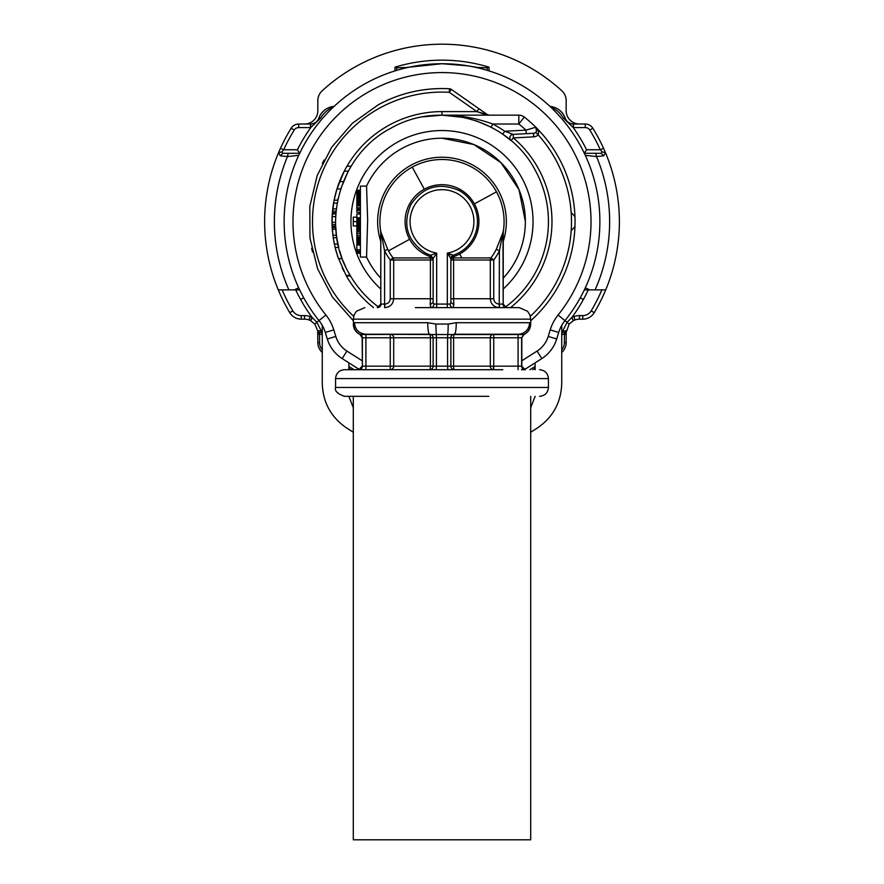 <?xml version="1.0" encoding="UTF-8"?>
<svg xmlns="http://www.w3.org/2000/svg" width="884" height="884" viewBox="0 0 884 884"><rect width="100%" height="100%" fill="white"/><g stroke="black" fill="none" stroke-linecap="round" stroke-linejoin="round"><path stroke-width="1.33" d="M571.871 213.221L574.954 216.602A133.042 133.042 0 0 1 574.954 226.58L571.871 229.962M322.362 163.396L324.074 160.004A1.779 1.779 0 0 0 324.008 160.137A1.779 1.779 0 0 1 324.074 159.993A1.779 1.779 0 0 0 324.008 160.137A1.779 1.779 0 0 1 324.074 159.993M312.472 251.995L311.654 248.26A1.779 1.779 0 0 0 311.665 248.293A1.779 1.779 0 0 1 311.654 248.26A1.779 1.779 0 0 0 311.665 248.293A1.779 1.779 0 0 1 311.654 248.26M536.489 131.296L535.803 127.241A133.042 133.042 0 0 1 530.698 320.759A133.042 133.042 0 0 0 535.803 127.241A3.547 3.547 0 0 1 533.483 133.296L526.179 133.683L526.002 130.136L535.803 127.241A133.042 133.042 0 0 0 524.3 117.053A8.873 8.873 0 0 0 518.809 115.152L518.809 124.025L524.3 117.053A8.873 8.873 0 0 0 518.809 115.152L442 115.152L423.281 116.821L442 115.152L442 111.605A109.981 109.981 0 0 0 344.263 171.153L336.97 188.955L334.119 200.193L332.273 214.094A109.981 109.981 0 0 0 332.053 218.779L332.097 217.464M535.759 132.313L538.19 134.898C539.074 131.782 538.279 129.23 535.803 127.241A133.042 133.042 0 0 0 524.3 117.053M378.219 104.831L352.396 123.252L331.666 147.263L317.201 175.496L309.831 206.337L309.975 238.061L317.632 268.835L332.351 296.936L353.302 320.748L332.351 296.936L317.632 268.835L309.975 238.061L309.831 206.337L317.201 175.496L331.666 147.263L352.396 123.252L378.219 104.831C400.474 92.831 424.232 87.472 449.492 88.765A133.042 133.042 0 0 0 378.219 104.831C400.474 92.831 424.232 87.472 449.492 88.765A133.042 133.042 0 0 0 378.219 104.831M442 111.605L476.874 111.605L478.907 108.699L451.326 89.395L487.261 114.555L489.239 115.152A3.547 3.547 0 0 1 487.206 114.511L476.874 111.605L487.007 115.152M489.062 115.174L492.874 115.152M526.179 133.683L513.173 134.357L504.731 131.252A109.981 109.981 0 0 0 492.764 124.025C476.2 118.036 459.271 115.086 442 115.152L464.288 117.517M478.907 108.699L487.206 114.511M449.492 88.765A3.547 3.547 0 0 1 451.326 89.395A3.547 3.547 0 0 0 449.492 88.765A3.547 3.547 0 0 1 451.326 89.395A3.547 3.547 0 0 0 449.492 88.765L449.293 92.301A129.495 129.495 0 0 0 353.666 316.284M510.51 307.621A109.981 109.981 0 0 0 513.361 137.904L511.062 140.6L502.709 134.169L504.731 131.252L526.002 130.136A124.169 124.169 0 0 0 518.809 124.025L492.764 124.025L491.128 127.174L475.89 120.699M339.986 251.951L340.207 252.691M340.926 254.946L341.445 256.459M340.086 252.294L339.71 251.001M348.594 272.615A106.434 106.434 0 0 0 378.827 307.256A106.434 106.434 0 0 1 348.594 272.615C320.041 223.409 340.362 154.17 390.971 128.191C440.177 99.638 509.427 119.948 535.406 170.568A106.434 106.434 0 0 1 505.173 307.256A106.434 106.434 0 0 0 535.406 170.568C509.427 119.948 440.177 99.638 390.971 128.191C340.362 154.17 320.041 223.409 348.594 272.615L348.362 272.206M345.5 266.504L342.893 260.404M341.666 257.1L341.323 256.139M340.76 254.426L340.064 252.194M336.649 236.735L336.45 235.299M336.064 231.917L335.92 230.293M342.207 258.592L338.428 258.592L335.102 247.443L338.749 247.443L336.793 237.708L333.202 237.708L332.119 226.216L332.285 214.094L335.854 213.74L332.296 213.74M337.909 243.807L337.765 243.133M332.859 235.21L336.439 235.21L335.633 225.265M335.721 227.298L336.019 231.398M336.914 238.47L337.423 241.387M335.644 217.497L335.622 218.182M332.373 212.746L335.931 212.746L335.854 213.74M335.655 217.298L335.6 218.79M338.163 198.215L337.743 200.193L334.119 200.193M338.462 258.692L342.241 258.68L338.462 258.68L335.699 249.796M332.185 227.564L335.732 227.564L335.666 226.216L332.119 226.216M348.274 171.153L340.694 188.955L336.97 188.955A109.981 109.981 0 0 1 344.263 171.153L348.274 171.153M337.776 256.725L346.075 275.399L350.174 275.399L349.71 274.604M511.085 140.578A3.547 3.492 87 0 1 513.173 134.357A3.547 3.547 0 0 0 511.062 140.6A3.547 3.547 0 0 1 513.173 134.357A3.547 3.547 0 0 0 511.062 140.6A3.547 3.547 0 0 1 513.173 134.357L513.361 137.904L533.671 136.843A7.094 7.094 0 0 0 538.19 134.898A129.495 129.495 0 0 1 530.334 316.284M335.268 248.128A109.981 109.981 0 0 0 335.611 249.454L335.611 249.476A109.981 109.981 0 0 0 335.876 250.448L336.484 252.603M343.821 271.156L343.423 270.36M342.959 269.399L342.174 267.753M332.34 230.061L332.229 228.37M335.102 247.443L333.202 237.708M334.119 242.978L332.76 234.304M332.053 224.282L332.019 222.834M332.163 227.199L332.285 229.232L335.843 229.232M332.384 230.636L332.494 231.818M337.18 203.099L333.577 203.099M336.329 208.867L332.76 208.867M336.086 211.11L332.517 211.11M337.964 244.072L334.34 244.072M333.235 205.309L332.837 208.16A109.981 109.981 0 0 1 332.87 207.906A109.981 109.981 0 0 1 332.892 207.718L332.892 207.718A109.981 109.981 0 0 1 332.914 207.53L333.113 206.127A109.981 109.981 0 0 1 333.931 201.143M335.113 195.662L335.577 193.839M336.948 189.043L334.605 197.883M337.732 200.204L334.119 200.204M342.207 258.614L338.439 258.592M335.688 216.569L332.13 216.569M335.566 222.337L332.019 222.337M335.611 224.591L332.064 224.591M335.71 227.221L332.163 227.221M351.114 166.214L346.981 166.214M343.357 181.618L339.544 181.618M336.472 190.601L336.053 192.082A109.981 109.981 0 0 0 334.495 198.37L333.854 201.552L334.495 198.37M343.301 261.421L343.633 262.25M337.345 255.399L338.473 258.736M359.136 212.37A83.372 83.372 0 0 0 358.97 213.972L359.136 212.37M332.837 208.16L332.472 211.663M332.053 224.37L332.019 221.63A109.981 109.981 0 0 1 332.053 218.834M524.687 232.26A83.372 83.372 0 0 1 503.195 278.206A83.372 83.372 0 0 0 439.481 138.258A83.372 83.372 0 0 0 366.551 186.115L367.645 220.005L366.551 257.067A83.372 83.372 0 0 0 380.805 278.206A83.372 83.372 0 0 1 368.838 261.565A83.372 83.372 0 0 0 380.805 278.206M336.108 210.9L336.031 211.663M503.195 278.206A83.372 83.372 0 0 0 439.481 138.258A83.372 83.372 0 0 0 366.551 186.115L360.396 186.115L360.396 257.067L366.551 257.067A83.372 83.372 0 0 0 368.838 261.565M503.151 232.348A62.09 62.09 0 0 0 412.231 167.109A62.09 62.09 0 0 0 380.75 231.763L387.7 249.299A60.963 60.963 0 0 0 388.496 250.824L409.601 239.288A36.918 36.918 0 0 0 430.254 256.592L430.254 257.929L393.048 257.929A60.963 60.963 0 0 1 388.496 250.824M356.849 217.155L353.302 217.155L353.302 225.95L356.849 225.95M360.396 221.553L353.302 221.553M360.396 205.873L356.849 205.873L356.849 190.259L360.396 190.259M360.396 207.795L356.849 207.795L356.849 205.873M360.396 209.188L356.849 209.188L356.849 207.795M360.396 210.105L356.849 210.105L356.849 209.188M360.396 210.558L356.849 210.105M360.396 212.282L356.849 212.282L356.849 210.558M360.396 213.972L356.849 213.972L356.849 217.829L360.396 217.829M360.396 218.978L356.849 218.978L356.849 217.829M360.396 220.238L356.849 220.238L356.849 218.978M360.396 221.718L356.849 221.718L360.396 221.906M360.396 222.503L356.849 222.503L356.849 221.906M360.396 223.453L356.849 223.453L356.849 222.503M360.396 224.768L356.849 224.768L356.849 223.453M360.396 226.072L356.849 226.072L356.849 224.768M360.396 227.022L356.849 227.022L356.849 226.072M360.396 227.365L356.849 227.022M360.396 227.608L356.849 227.365M360.396 227.807L356.849 227.608M360.396 190.612L356.849 190.612M360.396 191.938L356.849 191.938M360.396 192.093L356.849 192.093M360.396 192.624L356.849 192.624M360.396 193.353L356.849 193.353M360.396 194.226L356.849 194.226M360.396 195.231L356.849 195.231M360.396 196.171L356.849 196.171M360.396 196.568L356.849 196.568M360.396 197.088L356.849 197.088M360.396 197.673L356.849 197.673M360.396 198.336L356.849 198.336M360.396 199.077L356.849 199.077M360.396 200.093L356.849 200.093M360.396 200.734L356.849 200.734M360.396 200.966L356.849 200.966M360.396 243.575L356.849 243.575L356.849 227.807M360.396 242.68L356.849 242.68M360.396 243.94L356.849 243.575M360.396 244.039L356.849 243.94M360.396 244.757L356.849 244.757L356.849 244.039M360.396 245.222L356.849 244.757M360.396 249.874L356.849 249.874L356.849 245.222M360.396 251.321L356.849 251.321L356.849 249.874M360.396 241.896L356.849 241.896M360.396 242.094L356.849 242.094M360.396 251.73L356.849 251.321M360.396 252.581L356.849 252.581L356.849 251.73M360.396 253.167L356.849 253.167L356.849 252.581M360.396 253.343L356.849 253.167M360.396 212.37L356.849 212.282M360.396 201.685L356.849 201.685M360.396 202.734L356.849 202.734M360.396 203.839L356.849 203.839M360.396 204.966L356.849 204.966M360.396 240.768L356.849 240.768M360.396 228.083L356.849 228.083M360.396 229.022L356.849 229.022M360.396 230.26L356.849 230.26M360.396 231.73L356.849 231.73M360.396 233.431L356.849 233.431M360.396 235.354L356.849 235.354M360.396 236.967L356.849 236.967M360.396 238.238L356.849 238.238M360.396 239.166L356.849 239.166M360.396 239.73L356.849 239.73M360.396 239.907L356.849 239.907M415.392 307.621L519.162 307.621L527.571 311.267L529.847 314.826L530.698 319.157L353.302 319.157L354.152 314.826L356.429 311.267L364.838 307.621M362.175 366.164L358.827 369.711A3.547 3.536 -90 0 0 362.374 366.164L362.175 337.787L360.086 334.55L429.58 334.229L390.253 334.229A3.547 3.448 -90 0 1 393.7 337.787L393.7 366.164A3.547 3.448 -90 0 1 390.253 369.711L390.253 366.164L430.409 366.164A3.547 0.829 -90 0 1 429.58 369.711A3.547 3.547 0 0 0 433.127 366.164A3.547 3.547 0 0 1 429.58 369.711A3.547 3.547 0 0 0 433.127 366.164L433.127 337.787L433.127 366.164L436.431 366.164L436.188 369.711M380.805 232.348L380.805 304.074L380.75 231.763A62.09 62.09 0 0 1 412.231 167.109L424.298 189.198A36.918 36.918 0 0 0 409.601 239.288M353.666 323.654L354.362 322.715M362.175 337.787L362.374 337.787A3.547 3.536 -90 0 0 360.285 334.55A11.525 11.503 -90 0 1 353.523 324.041L353.302 319.157M435.812 324.041L436.287 334.55L365.91 334.229L429.58 334.229A11.525 1.856 -90 0 1 427.723 322.704L435.812 324.041L448.188 324.041L456.277 322.704L529.538 322.704L530.477 324.041L529.538 322.704A11.525 11.382 -90 0 1 518.157 334.229L454.42 334.229C455.547 333.544 456.166 329.71 456.277 322.704M499.405 307.621L499.405 304.074L502.941 304.074A3.547 3.536 -90 0 0 506.477 307.621L503.195 304.074L503.25 231.763A62.09 62.09 0 0 0 412.231 167.109M384.794 307.621L384.794 304.074C388.076 303.787 389.899 302.019 390.253 298.759L393.7 298.759C393.159 304.162 390.187 307.113 384.794 307.621C390.187 307.113 393.159 304.162 393.7 298.759L430.409 298.759L430.177 304.803L433.127 302.383L433.845 304.074A3.547 2.829 -90 0 1 431.016 307.621L442 307.621M518.09 369.711L518.09 366.164L521.626 366.164A3.547 3.536 -90 0 0 525.173 369.711L521.472 369.711M493.239 366.164L453.591 366.164A3.547 0.829 -90 0 0 454.42 369.711A3.547 3.547 0 0 1 450.873 366.164L453.591 366.164A3.547 0.829 90 0 0 454.42 369.711L493.747 369.711A3.547 3.448 -90 0 1 490.3 366.164L490.3 337.787L493.747 337.787L493.747 369.711L493.239 366.164L518.09 366.164L518.09 337.787L521.825 337.787L523.914 334.55C528.234 332.373 530.488 328.87 530.698 324.041L530.698 319.157M335.566 378.584L548.434 378.584L548.434 387.457L335.566 387.457L335.566 378.584C336.086 373.192 339.047 370.241 344.44 369.711L502.83 369.711M488.775 396.319L344.44 396.319L488.775 396.319M503.195 304.074L502.941 232.348L499.405 250.89A64.455 64.455 0 0 1 493.747 260.007L490.952 257.929A60.963 60.963 0 0 0 496.3 249.299L499.405 250.89L499.206 307.621C493.813 307.113 490.841 304.162 490.3 298.759L490.3 260.007A3.547 3.448 90 0 1 490.952 257.929L453.746 257.929L453.293 255.222A3.547 3.547 0 0 0 450.873 258.592L447.326 253.078L453.293 255.222A35.482 35.482 0 0 0 459.006 190.458A35.482 35.482 0 0 1 453.293 255.222A3.547 3.547 0 0 0 450.873 258.592A3.547 2.033 180 0 1 453.746 256.592A36.918 36.918 0 0 0 459.702 189.198A36.918 36.918 0 0 0 424.298 189.198M496.3 249.299L503.25 231.763M381.015 231.763A3.547 3.536 -90 0 1 381.059 232.348L384.595 250.89L387.7 249.299M364.042 334.417L363.335 334.461M365.843 334.229C358.926 333.544 355.136 329.71 354.462 322.704L427.723 322.704M429.58 369.711A3.547 3.547 0 0 0 433.127 366.164L430.409 366.164L430.409 337.787A3.547 0.829 -90 0 0 429.58 334.229A3.547 3.547 0 0 1 433.127 337.787L436.431 337.787L436.287 334.55L523.715 334.55C528.024 332.373 530.278 328.87 530.477 324.041L530.698 324.041M450.873 298.759L453.591 298.759L453.591 260.007L493.747 260.007L493.747 298.759L453.591 298.759L453.823 304.803L452.984 307.621A3.547 2.829 -90 0 1 450.155 304.074L450.873 302.383L450.873 258.592A3.547 3.547 0 0 1 453.293 255.222M431.016 307.621L430.177 304.803M518.157 334.229L493.747 334.229L518.157 334.229M518.09 334.229L518.09 337.787L493.747 337.787L493.747 334.229L454.42 334.229L493.747 334.229A3.547 3.448 -90 0 0 490.3 337.787L453.591 337.787A3.547 0.829 -90 0 1 454.42 334.229M453.591 260.007A3.547 0.829 90 0 1 453.746 257.929A3.547 2.111 180 0 0 450.873 260.007L453.591 260.007M433.127 298.759L430.409 298.759L430.409 260.007L393.7 260.007L393.048 257.929L390.253 260.007A64.455 64.455 0 0 1 384.595 250.89L384.595 307.621M430.409 260.007A3.547 0.829 90 0 0 430.254 257.929A3.547 2.111 -0 0 1 433.127 260.007L430.409 260.007M436.674 307.621L436.674 253.078L430.707 255.222L430.254 256.592A3.547 2.033 -0 0 1 433.127 258.592L430.707 255.222A35.482 35.482 0 0 1 424.994 252.725C407.093 240.547 402.386 224.503 410.861 204.58C423.049 186.69 439.094 181.982 459.006 190.458C439.094 181.982 423.049 186.69 410.861 204.58C402.386 224.503 407.093 240.547 424.994 252.725A35.482 35.482 0 0 0 430.707 255.222L433.127 258.592L433.127 302.383M454.398 334.229A3.547 3.547 0 0 0 450.873 337.787L453.591 337.787L453.591 366.164M453.823 304.803L450.873 302.383M433.845 304.074L447.326 304.074L447.326 253.078A31.934 31.934 0 0 0 457.304 193.574A31.934 31.934 0 0 0 413.977 206.281A31.934 31.934 0 0 0 436.674 253.078L433.127 258.592M454.42 369.711A3.547 3.547 0 0 1 450.873 366.164L450.873 337.787L447.569 337.787L447.713 334.55A11.525 0.807 -90 0 0 448.188 324.041M550.224 329.865A44.344 44.344 0 0 1 558.08 315.024A149.009 149.009 0 0 0 520.974 95.229A149.009 149.009 0 0 0 325.92 315.024L319.013 320.583A157.882 157.882 0 0 1 525.682 87.715A157.882 157.882 0 0 1 564.986 320.583A35.482 35.482 0 0 0 558.699 332.45L550.224 329.865L548.213 336.417L556.699 339.003L558.699 332.45L556.699 339.003A35.482 35.482 0 0 1 541.826 358.561L524.499 369.6M301.201 315.61L301.201 319.157A13.304 13.304 0 0 1 289.786 312.682A13.304 13.304 0 0 0 301.201 319.157L304.527 319.157A13.315 13.315 0 0 1 310.483 320.572L312.074 317.4A161.429 161.429 0 0 1 300.626 299.521A163.076 163.076 0 0 1 295.731 289.886L282.129 289.886A173.905 173.905 0 0 0 292.825 310.859A9.757 9.757 0 0 0 301.201 315.61L304.527 315.61A16.862 16.862 0 0 1 312.074 317.4L316.892 322.284L319.013 320.583A35.482 35.482 0 0 1 325.301 332.45L327.301 339.003L325.301 332.45L333.776 329.865L335.787 336.417L327.301 339.003A35.482 35.482 0 0 0 342.174 358.561L359.501 369.6M535.129 369.711L535.129 362.827L541.826 358.561L537.063 351.081L521.825 360.782M584.346 289.886L585.307 287.83L589.772 289.886L584.346 289.886M556.533 108.246A17.735 17.735 0 0 1 565.163 118.113L563.296 118.036L573.219 127.572A161.429 161.429 0 0 1 586.556 149.75L584.346 153.297L585.307 155.352L596.501 156.545A167.64 167.64 0 0 1 595.087 289.886L589.772 289.886M418.419 65.482L411.082 66.775L442 63.714L465.581 65.482M468.177 65.902L477.769 67.482L487.283 67.781L489.007 67.162A161.429 161.429 0 0 0 394.993 67.162L396.717 67.781L406.231 67.482L442 63.714L467.846 65.847M415.823 65.902L412.607 66.477M294.228 289.886L298.693 287.83L299.654 289.886L278.283 289.886A177.397 177.397 0 0 0 289.786 312.682A177.452 177.452 0 0 1 278.537 152.689L280.305 155.816L287.499 156.545L298.693 155.352L299.654 153.297L288.195 153.297L299.654 153.297L297.444 149.75A161.429 161.429 0 0 1 310.781 127.572L320.704 118.036C323.699 113.097 327.522 109.627 332.196 107.605L333.113 107.262M298.693 287.83L299.654 289.886M348.871 369.711L348.871 362.827L342.174 358.561L346.937 351.081A26.608 26.608 0 0 1 335.787 336.417M535.129 362.827L535.129 366.429L529.969 369.711M530.698 407.723L535.129 396.319M530.698 432.254L537.118 428.165C552.964 417.392 561.174 402.43 561.738 383.28L561.738 325.378M561.826 332.494A1.779 1.779 0 0 1 561.881 332.483A1.779 1.779 0 0 0 561.826 332.494L562.81 332.461L562.887 330.715L567.108 322.284L571.672 317.599L573.517 320.572A13.161 13.161 0 0 1 579.473 319.157L582.799 319.157A13.304 13.304 0 0 0 594.214 312.682A13.304 13.304 0 0 1 582.799 319.157A13.304 13.304 0 0 0 594.214 312.682A177.397 177.397 0 0 0 605.717 289.886L595.087 289.886M562.81 332.461L564.5 332.461L566.268 330.892L561.738 331.014M586.556 149.75L600.302 149.75L602.192 151.904L601.164 153.297L584.346 153.297L595.805 153.297L596.501 156.545L603.695 155.816L605.463 152.689A177.397 177.397 0 0 1 594.214 312.682A177.397 177.397 0 0 0 605.717 289.886M603.695 155.816L601.164 153.297L595.805 153.297M550.887 107.262L551.804 107.605C556.478 109.627 560.301 113.097 563.296 118.036M297.444 149.75L283.687 149.75A173.839 173.839 0 0 1 294.184 130.092L291.168 128.224A177.397 177.397 0 0 0 278.537 152.689L280.471 148.28L283.698 149.75L281.808 151.904L282.836 153.297L299.654 153.297M280.305 155.816L282.836 153.297L288.195 153.297L287.499 156.545A167.64 167.64 0 0 0 288.913 289.886M322.262 325.378L322.262 383.28C322.826 402.43 331.036 417.392 346.882 428.165L353.302 432.254M348.871 396.319L353.302 407.723M322.262 331.014L321.113 330.715L316.892 322.284L314.803 324.019L317.732 330.892L321.113 330.715L321.19 332.461L321.842 332.461L321.577 330.793M442 138.213L473.901 144.567L500.952 162.634L519.03 189.684L525.372 221.597L519.03 189.684L500.952 162.634L473.901 144.567L442 138.213M535.129 368.23L532.798 369.711L535.129 368.23M561.738 334.141L562.423 330.793M561.738 335.931A54.996 54.996 0 0 0 562.158 334.24L564.401 334.24L564.401 333.345L566.169 332.461L569.197 324.019L573.517 320.572M580.258 297.809L583.374 299.521A163.076 163.076 0 0 0 588.269 289.886L601.871 289.886A173.905 173.905 0 0 1 591.175 310.859A9.757 9.757 0 0 1 582.799 315.61L582.799 319.157M565.583 119.119A8.873 8.873 0 0 1 565.163 118.113C566.401 121.605 569.119 123.572 573.307 124.025L573.219 127.572A12.42 12.42 0 0 0 573.517 127.572L573.517 124.025A8.873 8.873 0 0 1 573.307 124.025M565.163 118.113C562.158 111.064 557.075 107.152 549.914 106.345L551.804 107.605M332.196 107.605L334.086 106.345C326.925 107.152 321.842 111.064 318.837 118.113A8.873 8.873 0 0 1 318.527 118.876M315.511 122.456A8.873 8.873 0 0 1 312.428 123.804M294.184 130.092A5.326 5.326 0 0 1 298.704 127.572L310.483 127.572A12.42 12.42 0 0 0 310.781 127.572L310.693 124.025C314.881 123.572 317.599 121.605 318.837 118.113A17.735 17.735 0 0 1 327.312 108.323M571.815 123.859A8.873 8.873 0 0 1 568.633 122.556M579.473 124.025A13.315 13.315 0 0 1 566.169 110.721L566.169 100.621A13.304 13.304 0 0 0 561.859 90.82A13.304 13.304 0 0 1 566.169 100.621A13.459 13.459 0 0 0 561.749 90.72A177.397 177.397 0 0 0 527.538 66.189A177.397 177.397 0 0 1 561.749 90.72A177.397 177.397 0 0 0 524.179 64.377A177.386 177.386 0 0 0 480.62 48.454A177.397 177.397 0 0 1 489.891 50.786A177.397 177.397 0 0 0 356.462 66.189A177.386 177.386 0 0 1 359.821 64.377A177.386 177.386 0 0 1 403.38 48.454A177.397 177.397 0 0 0 322.141 90.82A13.459 13.459 0 0 0 317.831 100.621L317.831 110.721A13.315 13.315 0 0 1 304.527 124.025M318.837 118.113L320.704 118.036M310.483 320.572L314.803 324.019M322.262 332.506L322.262 334.141M348.871 368.23L351.202 369.711M573.517 127.572L585.296 127.572A5.326 5.326 0 0 1 589.816 130.092A173.839 173.839 0 0 1 600.302 149.75L603.529 148.28L605.463 152.689A177.397 177.397 0 0 0 592.832 128.224A8.873 8.873 0 0 0 585.296 124.025L573.517 124.025M602.192 151.904L605.463 152.689A177.397 177.397 0 0 0 592.832 128.224L589.816 130.092M291.168 128.224A8.873 8.873 0 0 1 298.704 124.025L310.483 124.025L310.483 127.572M280.471 148.28A177.397 177.397 0 0 0 278.537 152.689L281.808 151.904M321.19 332.461L319.5 332.461L317.732 330.892L317.831 342.561L317.831 334.229L321.842 334.229A54.996 54.996 0 0 0 322.262 335.931M322.141 352.362A177.397 177.397 0 0 0 322.262 352.473A177.441 177.441 0 0 1 322.141 352.362A13.304 13.304 0 0 1 317.831 342.561A13.304 13.304 0 0 0 322.141 352.362A177.397 177.397 0 0 0 322.262 352.473A177.441 177.441 0 0 1 322.141 352.362A13.304 13.304 0 0 1 317.831 342.561A13.304 13.304 0 0 0 322.141 352.362L322.262 352.23M564.401 333.345L564.5 332.461A1.779 1.779 0 0 0 566.268 330.892A13.304 13.304 0 0 0 566.169 332.461L566.169 342.561A13.304 13.304 0 0 1 561.859 352.362A177.441 177.441 0 0 1 561.738 352.473A177.397 177.397 0 0 0 561.859 352.362A177.441 177.441 0 0 1 561.738 352.473A177.397 177.397 0 0 0 561.859 352.362A13.304 13.304 0 0 0 566.169 342.561A13.304 13.304 0 0 1 561.859 352.362A13.304 13.304 0 0 0 566.169 342.561L565.649 342.561M318.991 332.384L319.599 333.345L317.831 332.461L317.831 334.229M583.374 299.521A161.429 161.429 0 0 1 571.926 317.4A16.708 16.708 0 0 1 573.86 316.571L575.042 319.92A13.304 13.304 0 0 0 573.274 320.693L571.672 317.599M317.831 100.621A13.304 13.304 0 0 1 322.141 90.82A13.304 13.304 0 0 0 317.831 100.621M317.831 332.461A13.304 13.304 0 0 0 317.732 330.914A13.304 13.304 0 0 1 317.831 332.461M312.328 317.599L310.726 320.693A13.304 13.304 0 0 0 308.958 319.92L310.14 316.571M451.171 254.482A34.145 34.145 0 0 1 448.564 255.1M353.302 396.319L353.302 839.8L530.698 839.8L530.698 396.319M536.124 127.616L535.803 127.241A3.547 3.547 0 0 1 533.483 133.296L533.671 136.843M350.473 275.918L346.373 275.918A109.981 109.981 0 0 0 373.49 307.621M336.926 189.088A109.981 109.981 0 0 0 336.053 192.082M332.196 227.939A109.981 109.981 0 0 0 332.251 228.724M476.874 111.605L449.293 92.301L451.326 89.395M503.195 289.024A91.063 91.063 0 0 0 398.341 141.683A91.063 91.063 0 0 0 380.805 289.024M503.195 241.509A64.355 64.355 0 0 0 416.508 162.501A64.355 64.355 0 0 0 380.805 241.509M496.488 191.828L474.399 203.895M461.857 257.929L459.702 253.984M450.155 304.074L447.326 304.074L447.326 307.621M384.794 304.074L381.059 304.074A3.547 3.536 -90 0 1 377.523 307.621M530.477 324.041A11.525 11.503 90 0 1 523.715 334.55L523.914 334.55M523.715 334.55L521.626 337.787L521.626 366.164L525.372 369.711M450.873 366.164L447.569 366.164L447.569 337.787L436.431 337.787L436.431 366.164L447.569 366.164L447.812 369.711M365.91 369.711L365.91 366.164L390.253 366.164L390.253 337.787L365.91 337.787L365.91 334.229M362.374 366.164L365.91 366.164L365.91 337.787L362.374 337.787L362.374 366.164M503.195 232.348L502.985 231.763M390.253 298.759L390.253 260.007L393.7 260.007L393.7 298.759M499.206 304.074C495.913 303.776 494.09 302.008 493.747 298.759M390.253 334.229L390.253 337.787L433.127 337.787M548.213 336.417A26.608 26.608 0 0 1 537.063 351.081M325.92 315.024A44.344 44.344 0 0 1 333.776 329.865M346.937 351.081L362.175 360.782M558.08 315.024L569.197 324.019M300.626 299.521L303.742 297.809M354.031 369.711L348.871 366.429M573.86 316.571A16.862 16.862 0 0 1 579.473 315.61L582.799 315.61M487.283 70.344L487.283 67.781M489.007 70.875L489.007 67.162M394.993 70.875L394.993 67.162M396.717 70.344L396.717 67.781M579.473 319.157L579.473 315.61M591.175 310.859L594.214 312.682M585.296 127.572L585.296 124.025M298.704 127.572L298.704 124.025M278.283 289.886A177.397 177.397 0 0 0 289.786 312.682A13.304 13.304 0 0 0 301.201 319.157M292.825 310.859L289.786 312.682M304.527 315.61L304.527 319.157M566.169 334.24L564.401 334.24L564.401 342.561A11.525 11.525 0 0 1 561.738 349.92M564.5 332.461A1.779 1.779 0 0 0 566.268 330.892A13.304 13.304 0 0 0 566.169 332.461M575.042 319.92A13.304 13.304 0 0 0 573.274 320.693M310.726 320.693A13.304 13.304 0 0 0 308.958 319.92M322.262 349.92A11.525 11.525 0 0 1 319.599 342.561L319.599 333.345M564.401 342.561L566.169 342.561M319.599 342.561L317.831 342.561M548.434 378.584C547.914 373.192 544.953 370.241 539.56 369.711M548.434 387.457C547.914 392.839 544.953 395.8 539.56 396.319M335.566 387.457C334.428 390.772 337.39 393.734 344.44 396.319M360.086 334.55C355.766 332.373 353.512 328.87 353.302 324.041M380.805 304.074L377.247 307.621M521.825 366.164L521.825 337.787"/></g></svg>
